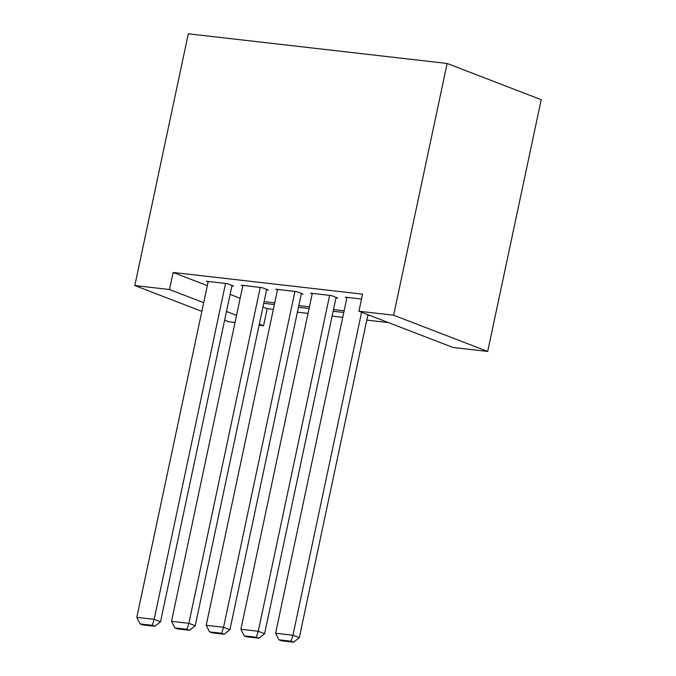 <?xml version="1.0" encoding="UTF-8"?>
<svg xmlns="http://www.w3.org/2000/svg" width="676" height="676" viewBox="0 0 676 676"><rect width="100%" height="100%" fill="white"/><g stroke="black" fill="none" stroke-linecap="round" stroke-linejoin="round"><path stroke-width="1.01" d="M262.956 307.065L267.189 308.695L273.349 309.397M297.415 312.16L308.045 313.377M332.102 316.131L342.74 317.348M366.798 320.111L388.413 322.587M267.189 308.695L263.555 325.764L259.085 325.249M235.028 322.494L228.86 321.784L224.626 320.154M207.321 285.627L173.124 272.453L362.556 294.161L358.931 311.23L452.996 347.472L487.692 351.444L541.197 99.702L447.14 63.459L188.308 33.8L134.803 285.542L169.499 289.522L203.696 302.696M309.084 308.501L298.446 307.284M309.439 306.828L298.8 305.603M266.606 289.877L268.338 290.072L261.984 287.621L241.171 285.238L242.811 285.872M369.975 315.481L367.837 315.236M335.997 297.829L337.73 298.023L331.375 295.573L310.563 293.19L312.202 293.823M230.102 294.406L240.174 298.285M361.525 299.029L345.259 297.17L346.898 297.803M301.302 293.849L303.034 294.052L296.68 291.601L275.867 289.218L277.506 289.843M343.78 312.481L333.141 311.264M344.135 310.799L333.496 309.583M231.91 285.897L233.642 286.1L227.288 283.65L206.476 281.258L208.115 281.892M274.388 304.53L263.75 303.313M274.743 302.848L264.105 301.631M226.477 311.475L236.541 315.354M259.322 324.134L263.555 325.764M134.803 285.542L201.854 311.374M173.124 272.453L169.499 289.522M358.931 311.23L393.626 315.202L447.14 63.459M487.692 351.444L393.626 315.202M361.592 312.253L292.945 635.237L299.299 637.688L367.947 314.703M346.991 297.364L275.597 633.251L292.945 635.237L291.069 641.22L278.926 639.826L281.469 640.806L293.612 642.2L291.069 641.22M299.299 637.688L293.612 642.2M278.926 639.826L275.597 633.251M329.643 295.378L258.249 631.257L264.603 633.708L336.09 297.389M312.295 293.392L240.901 629.272L258.249 631.257L256.373 637.248L244.23 635.854L246.774 636.834L258.916 638.22L256.373 637.248M264.603 633.708L258.916 638.22M244.23 635.854L240.901 629.272M294.947 291.398L223.553 627.286L229.908 629.736L301.395 293.418M277.599 289.412L206.205 625.3L223.553 627.286L221.677 633.268L209.535 631.874L212.078 632.854L224.221 634.249L221.677 633.268M229.908 629.736L224.221 634.249M209.535 631.874L206.205 625.3M260.252 287.427L188.857 623.306L195.212 625.756L266.699 289.438M242.904 285.441L171.51 621.32L188.857 623.306L186.982 629.288L174.839 627.903L177.382 628.883L189.525 630.269L186.982 629.288M195.212 625.756L189.525 630.269M174.839 627.903L171.51 621.32M225.556 283.447L154.162 619.334L160.516 621.785L232.003 285.466M208.208 281.461L136.814 617.349L154.162 619.334L152.286 625.317L140.143 623.923L142.687 624.903L154.829 626.297L152.286 625.317M160.516 621.785L154.829 626.297M140.143 623.923L136.814 617.349"/></g></svg>
